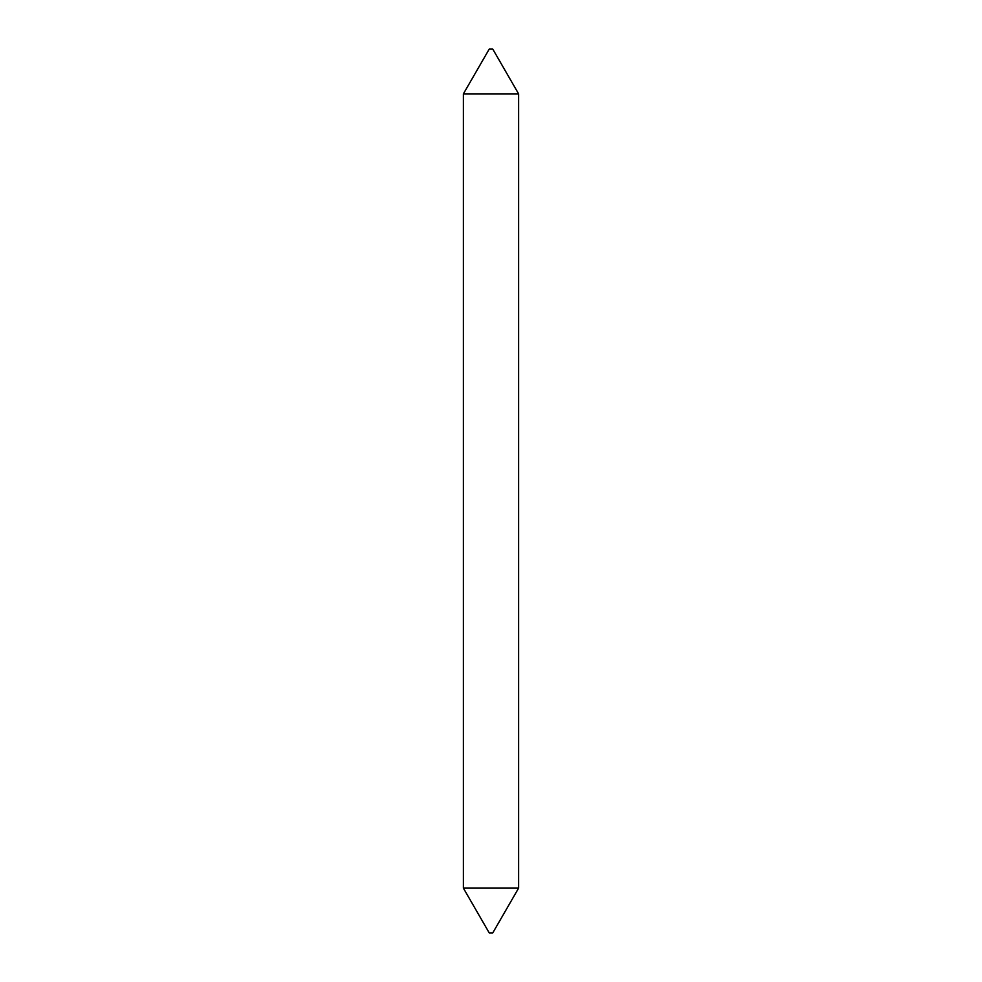 <?xml version="1.0" encoding="UTF-8"?>
<svg xmlns="http://www.w3.org/2000/svg" width="982" height="982" viewBox="0 0 982 982"><rect width="100%" height="100%" fill="white"/><g stroke="black" fill="none" stroke-linecap="round" stroke-linejoin="round"><path stroke-width="0.74" stroke-dasharray="4.91 3.68" d="M492.768 932.9L489.232 932.9M518.619 888.121L463.381 888.121M518.619 93.879L463.381 93.879M492.768 49.1L489.232 49.1"/><path stroke-width="1.47" d="M518.619 888.121L492.768 932.9L489.232 932.9L463.381 888.121L518.619 888.121L518.619 93.879L463.381 93.879L489.232 49.1L492.768 49.1L518.619 93.879M463.381 888.121L463.381 93.879"/></g></svg>
